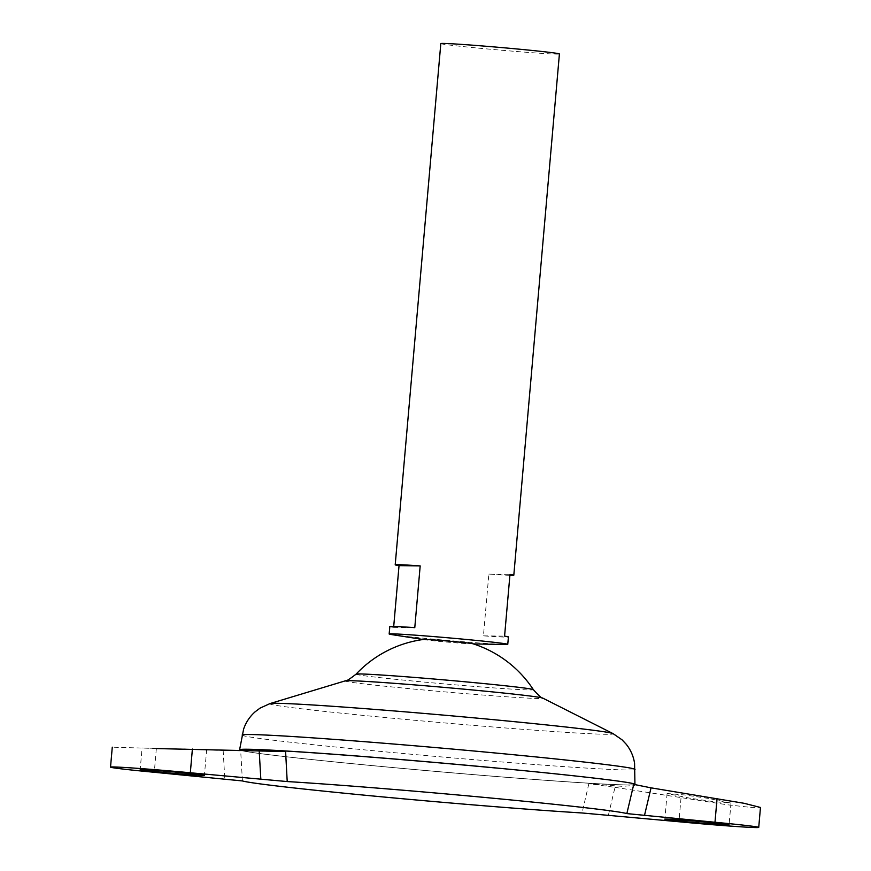 <?xml version="1.0" encoding="UTF-8"?>
<svg xmlns="http://www.w3.org/2000/svg" width="871" height="871" viewBox="0 0 871 871"><rect width="100%" height="100%" fill="white"/><g stroke="black" fill="none" stroke-linecap="round" stroke-linejoin="round"><path stroke-width="0.65" stroke-dasharray="4.36 3.27" d="M165 748.69L205.273 749.659L142.082 747.971L140.177 769.714M708.406 798.424L684.628 794.951L667.088 793.514L689.658 798.163L713.436 801.625L730.987 803.073L708.406 798.424M423.665 639.434A24.802 0.555 -175 0 0 424.754 639.76A24.802 0.555 -175 0 0 441.031 641.535A24.802 0.555 -175 0 0 471.701 643.865A24.802 0.555 -175 0 0 471.875 643.865A24.802 0.555 -175 0 0 472.833 643.734M392.092 634.654A59.522 1.328 -175 0 0 431.156 638.933A59.522 1.328 -175 0 0 504.755 644.507M509.905 575.317A59.522 1.328 5 0 1 488.849 574.087L483.438 635.852A59.522 1.328 -175 0 0 508.414 636.951M440.813 43.594A59.522 1.328 -175 0 0 482.806 48.536A59.522 1.328 -175 0 0 559.411 53.969M634.937 784.433A198.425 4.42 -175 0 1 379.593 766.328A198.37 4.42 -175 0 0 634.883 784.412A198.37 4.42 -175 0 0 494.924 767.917A198.37 4.42 -175 0 0 239.645 749.833A198.37 4.42 -175 0 0 379.604 766.328A198.425 4.42 -175 0 1 239.59 749.844A198.425 4.42 -175 0 0 379.593 766.284A198.37 4.42 -175 0 0 634.894 784.368A198.37 4.42 -175 0 0 634.872 784.292M239.688 749.713A198.37 4.42 -175 0 0 239.645 749.789A198.37 4.42 -175 0 0 379.604 766.284A198.425 4.42 -175 0 0 634.937 784.401M356.076 674.154A88.994 1.982 -175 0 0 418.853 681.59A88.994 1.982 -175 0 0 529.524 689.941A88.994 1.982 -175 0 0 533.368 689.669M608.404 815.104L614.991 787.34L588.84 783.758L622.471 786.361L634.709 785.413L633.75 784.379M588.84 783.758L582.046 812.97M242.41 780.939L240.69 750.933L112.272 747.187M285.601 751.553L240.69 750.933L239.623 750.356M389.805 626.576A59.522 1.328 -175 0 0 393.638 627.381L393.714 626.434M488.849 574.087L509.981 574.381M483.438 635.852L504.581 636.135M393.638 627.381L414.781 627.664M614.991 787.34L726.741 804.706L750.639 807.384L760.47 807.471M183.748 748.94L206.667 749.659L204.413 775.342M242.116 735.059A197.205 4.399 -175 0 0 381.248 751.466A197.205 4.399 -175 0 0 635.024 769.431M270.021 703.572A172.414 3.843 -175 0 0 391.373 718.107A172.414 3.843 -175 0 0 613.01 733.589M345.33 680.839A99.261 2.21 -175 0 0 415.195 689.201A99.261 2.21 -175 0 0 542.796 698.117M681.013 798.043L678.934 821.756M223.15 750.388L224.794 778.924M156.345 748.57L154.276 772.283M667.088 793.514L664.834 819.197M471.701 643.865L473.345 643.898M634.709 785.413L634.861 784.76M424.754 639.76L423.132 639.51M730.987 803.073L729.081 824.815"/><path stroke-width="1.31" d="M181.669 772.653A32.249 0.719 -175 0 0 140.177 769.714A32.249 0.719 -175 0 0 162.921 772.403A32.249 0.719 -175 0 0 204.413 775.342A32.249 0.719 -175 0 0 181.669 772.653M687.589 821.876A32.249 0.719 5 0 1 664.834 819.197A32.249 0.719 5 0 1 706.337 822.137A32.249 0.719 5 0 1 729.081 824.815A32.249 0.719 5 0 1 687.589 821.876M473.345 643.898L504.755 644.507A59.522 1.328 -175 0 0 507.76 644.355A59.522 1.328 -175 0 0 465.767 639.412A59.522 1.328 -175 0 0 389.163 633.979A59.522 1.328 -175 0 0 392.092 634.654L423.132 639.51M356.076 674.154A88.994 1.982 -175 0 1 359.919 673.947A88.994 1.982 -175 0 1 470.59 682.298A88.994 1.982 -175 0 1 533.368 689.669A113.241 113.241 0 0 0 472.833 643.734A24.802 0.555 -175 0 0 455.457 641.742A24.802 0.555 -175 0 0 424.613 639.412A24.802 0.555 -175 0 0 423.665 639.434A113.241 113.241 0 0 0 356.076 674.154C349.423 679.315 345.841 681.536 345.33 680.839L270.021 703.572L260.059 708.123L255.268 711.694C249.846 716.43 245.97 722.222 243.619 729.081L239.601 749.779A198.425 4.42 -175 0 0 239.601 749.811A198.425 4.42 -175 0 1 494.946 767.917A198.425 4.42 -175 0 0 239.601 749.779M507.76 644.355L508.414 636.951A59.522 1.328 -175 0 0 504.581 636.135L509.981 574.381A59.522 1.328 5 0 1 513.814 575.187A59.522 1.328 5 0 1 509.905 575.317M513.814 575.187L559.411 53.969A59.522 1.328 -175 0 0 517.418 49.016A59.522 1.328 -175 0 0 440.813 43.594L395.205 564.811A59.522 1.328 5 0 1 420.181 565.91L414.781 627.664A59.522 1.328 -175 0 0 389.805 626.576L389.163 633.979M634.872 784.292A198.37 4.42 -175 0 0 494.935 767.874A198.37 4.42 -175 0 0 239.688 749.713M533.368 689.669C539.018 695.896 542.165 698.716 542.796 698.117L613.01 733.589L622.025 739.795L626.129 744.139C630.637 749.746 633.457 756.126 634.578 763.29L634.937 784.368A198.425 4.42 -175 0 0 634.937 784.368A198.425 4.42 -175 0 0 494.946 767.874A198.425 4.42 -175 0 1 634.937 784.433L634.861 784.76M378.188 796.486A194.168 4.333 -175 0 0 582.046 812.97L678.934 821.756A62.004 1.383 5 0 0 758.728 827.406A62.004 1.383 5 0 0 714.982 822.257L626.848 813.59A194.168 4.333 -175 0 0 491.07 798.043A194.168 4.333 -175 0 0 287.212 781.559L190.324 772.773A62.004 1.383 -175 0 0 110.53 767.122A62.004 1.383 -175 0 0 154.276 772.283L242.41 780.939A194.168 4.333 -175 0 0 378.188 796.486M626.848 813.59L633.75 784.379L651.04 787.841L644.453 815.604M156.345 748.57L285.601 751.553L287.212 781.559M393.714 626.434L399.038 565.627A59.522 1.328 5 0 1 395.205 564.811M399.038 565.627L420.181 565.91M758.728 827.406L760.47 807.471L744.215 803.312L651.04 787.841M635.024 769.431A197.205 4.399 -175 0 0 495.893 753.045A197.205 4.399 -175 0 0 242.116 735.059M613.01 733.589A172.414 3.843 -175 0 0 491.614 719.49A172.414 3.843 -175 0 0 270.021 703.572M542.796 698.117A99.261 2.21 -175 0 0 472.899 689.995A99.261 2.21 -175 0 0 345.33 680.839M717.062 798.544L714.982 822.257M260.843 779.425L259.199 750.889M192.393 749.06L190.324 772.773M112.272 747.187L110.53 767.122"/></g></svg>
